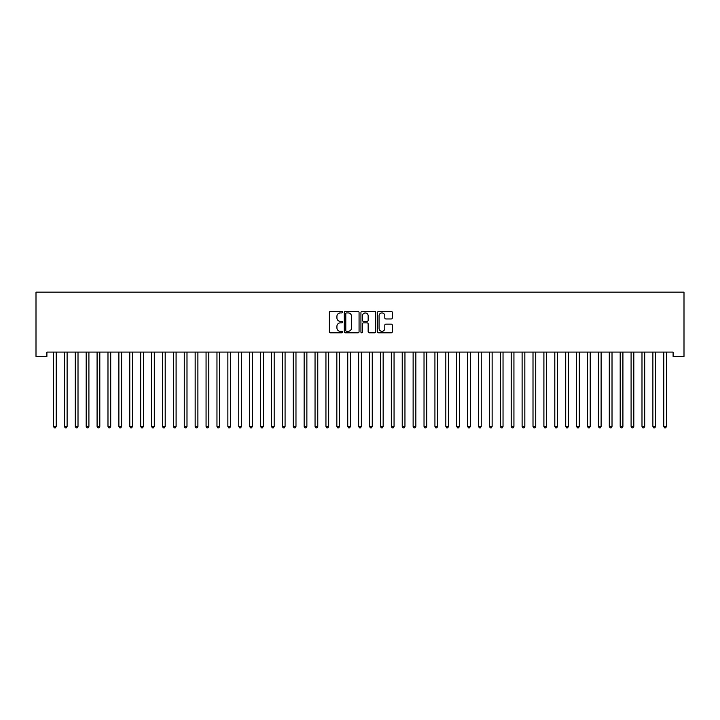 <?xml version="1.0" encoding="UTF-8"?>
<svg xmlns="http://www.w3.org/2000/svg" width="720" height="720" viewBox="0 0 720 720"><rect width="100%" height="100%" fill="white"/><g stroke="black" fill="none" stroke-linecap="round" stroke-linejoin="round"><path stroke-width="1.08" d="M342.567 312.174A0.747 0.747 0 0 0 341.811 311.418L330.453 311.418A1.071 1.071 0 0 0 329.382 312.489L329.382 331.749A1.071 1.071 0 0 0 330.453 332.811L341.811 332.811A0.747 0.747 0 0 0 342.567 332.064A0.747 0.747 0 0 0 341.811 331.317L340.344 331.317A3.42 3.42 0 0 1 336.924 327.897L336.924 326.286A3.42 3.42 0 0 1 340.344 322.866L341.811 322.866A0.747 0.747 0 0 0 342.567 322.119A0.747 0.747 0 0 0 341.811 321.372L340.344 321.372A3.42 3.42 0 0 1 336.924 317.943L336.924 316.341A3.42 3.42 0 0 1 340.344 312.921L341.811 312.921A0.747 0.747 0 0 0 342.567 312.174M391.266 318.96A1.071 1.071 0 0 0 392.328 317.889L392.328 312.489A1.071 1.071 0 0 0 391.266 311.418L378.639 311.418A1.071 1.071 0 0 0 377.568 312.489L377.568 331.749A1.071 1.071 0 0 0 378.639 332.811L391.266 332.811A1.071 1.071 0 0 0 392.328 331.749L392.328 325.224A1.071 1.071 0 0 0 391.266 324.153L385.857 324.153A1.071 1.071 0 0 0 384.795 325.224L384.795 328.455A2.862 2.862 0 0 1 381.933 331.317A2.862 2.862 0 0 1 379.071 328.455L379.071 315.783A2.862 2.862 0 0 1 381.933 312.921A2.862 2.862 0 0 1 384.795 315.783L384.795 317.889A1.071 1.071 0 0 0 385.857 318.96L391.266 318.96M673.101 352.089L46.899 352.089L46.899 356.445L36 356.445L36 292.149L684 292.149L684 356.445L673.101 356.445L673.101 352.089M359.064 312.489A1.071 1.071 0 0 0 357.993 311.418L345.375 311.418A1.071 1.071 0 0 0 344.304 312.489L344.304 331.749A1.071 1.071 0 0 0 345.375 332.811L357.993 332.811A1.071 1.071 0 0 0 359.064 331.749L359.064 312.489M362.007 311.418L374.625 311.418A1.071 1.071 0 0 1 375.696 312.489L375.696 331.749A1.071 1.071 0 0 1 374.625 332.811L369.225 332.811A1.071 1.071 0 0 1 368.154 331.749L368.154 323.937A1.071 1.071 0 0 0 367.083 322.866L363.501 322.866A1.071 1.071 0 0 0 362.43 323.937L362.43 332.064A0.747 0.747 0 0 1 361.683 332.811A0.747 0.747 0 0 1 360.936 332.064L360.936 312.489A1.071 1.071 0 0 1 362.007 311.418M346.545 312.921A0.747 0.747 0 0 0 345.798 313.668L345.798 330.57A0.747 0.747 0 0 0 346.545 331.317L348.102 331.317A3.42 3.42 0 0 0 351.522 327.897L351.522 316.341A3.42 3.42 0 0 0 348.102 312.921L346.545 312.921M368.154 315.837A2.862 2.862 0 0 0 365.292 312.975A2.862 2.862 0 0 0 362.43 315.837L362.43 320.301A1.071 1.071 0 0 0 363.501 321.372L367.083 321.372A1.071 1.071 0 0 0 368.154 320.301L368.154 315.837M53.352 352.089L53.415 352.251A1.089 1.089 -179.5 0 1 53.487 352.656L53.487 426.438L56.214 426.438L56.214 352.656A1.089 1.089 -179.5 0 1 56.295 352.251L56.358 352.089M56.214 426.438L55.395 427.851L54.306 427.851L53.487 426.438M64.242 352.089L64.314 352.251A1.089 1.089 -179.5 0 1 64.386 352.656L64.386 426.438L67.113 426.438L67.113 352.656A1.089 1.089 -179.5 0 1 67.194 352.251L67.257 352.089M67.113 426.438L66.294 427.851L65.205 427.851L64.386 426.438M75.141 352.089L75.213 352.251A1.089 1.089 -179.5 0 1 75.285 352.656L75.285 426.438L78.012 426.438L78.012 352.656A1.089 1.089 -179.5 0 1 78.093 352.251L78.156 352.089M78.012 426.438L77.193 427.851L76.104 427.851L75.285 426.438M86.04 352.089L86.103 352.251A1.089 1.089 -179.5 0 1 86.184 352.656L86.184 426.438L88.911 426.438L88.911 352.656A1.089 1.089 -179.5 0 1 88.992 352.251L89.055 352.089M88.911 426.438L88.092 427.851L87.003 427.851L86.184 426.438M96.939 352.089L97.002 352.251A1.089 1.089 -179.5 0 1 97.083 352.656L97.083 426.438L99.81 426.438L99.81 352.656A1.089 1.089 -179.5 0 1 99.891 352.251L99.954 352.089M99.81 426.438L98.991 427.851L97.902 427.851L97.083 426.438M107.838 352.089L107.901 352.251A1.089 1.089 -179.5 0 1 107.982 352.656L107.982 426.438L110.709 426.438L110.709 352.656A1.089 1.089 -179.5 0 1 110.781 352.251L110.853 352.089M110.709 426.438L109.89 427.851L108.801 427.851L107.982 426.438M118.737 352.089L118.8 352.251A1.089 1.089 -179.5 0 1 118.881 352.656L118.881 426.438L121.608 426.438L121.608 352.656A1.089 1.089 -179.5 0 1 121.68 352.251L121.752 352.089M121.608 426.438L120.789 427.851L119.7 427.851L118.881 426.438M129.636 352.089L129.699 352.251A1.089 1.089 -179.5 0 1 129.78 352.656L129.78 426.438L132.507 426.438L132.507 352.656A1.089 1.089 -179.5 0 1 132.579 352.251L132.642 352.089M132.507 426.438L131.688 427.851L130.599 427.851L129.78 426.438M140.535 352.089L140.598 352.251A1.089 1.089 -179.5 0 1 140.679 352.656L140.679 426.438L143.397 426.438L143.397 352.656A1.089 1.089 -179.5 0 1 143.478 352.251L143.541 352.089M143.397 426.438L142.587 427.851L141.489 427.851L140.679 426.438M151.434 352.089L151.497 352.251A1.089 1.089 -179.5 0 1 151.578 352.656L151.578 426.438L154.296 426.438L154.296 352.656A1.089 1.089 -179.5 0 1 154.377 352.251L154.44 352.089M154.296 426.438L153.477 427.851L152.388 427.851L151.578 426.438M162.333 352.089L162.396 352.251A1.089 1.089 -179.5 0 1 162.468 352.656L162.468 426.438L165.195 426.438L165.195 352.656A1.089 1.089 -179.5 0 1 165.276 352.251L165.339 352.089M165.195 426.438L164.376 427.851L163.287 427.851L162.468 426.438M173.223 352.089L173.295 352.251A1.089 1.089 -179.5 0 1 173.367 352.656L173.367 426.438L176.094 426.438L176.094 352.656A1.089 1.089 -179.5 0 1 176.175 352.251L176.238 352.089M176.094 426.438L175.275 427.851L174.186 427.851L173.367 426.438M184.122 352.089L184.194 352.251A1.089 1.089 -179.5 0 1 184.266 352.656L184.266 426.438L186.993 426.438L186.993 352.656A1.089 1.089 -179.5 0 1 187.074 352.251L187.137 352.089M186.993 426.438L186.174 427.851L185.085 427.851L184.266 426.438M195.021 352.089L195.084 352.251A1.089 1.089 -179.5 0 1 195.165 352.656L195.165 426.438L197.892 426.438L197.892 352.656A1.089 1.089 -179.5 0 1 197.973 352.251L198.036 352.089M197.892 426.438L197.073 427.851L195.984 427.851L195.165 426.438M205.92 352.089L205.983 352.251A1.089 1.089 -179.5 0 1 206.064 352.656L206.064 426.438L208.791 426.438L208.791 352.656A1.089 1.089 -179.5 0 1 208.872 352.251L208.935 352.089M208.791 426.438L207.972 427.851L206.883 427.851L206.064 426.438M216.819 352.089L216.882 352.251A1.089 1.089 -179.5 0 1 216.963 352.656L216.963 426.438L219.69 426.438L219.69 352.656A1.089 1.089 -179.5 0 1 219.762 352.251L219.834 352.089M219.69 426.438L218.871 427.851L217.782 427.851L216.963 426.438M227.718 352.089L227.781 352.251A1.089 1.089 -179.5 0 1 227.862 352.656L227.862 426.438L230.589 426.438L230.589 352.656A1.089 1.089 -179.5 0 1 230.661 352.251L230.724 352.089M230.589 426.438L229.77 427.851L228.681 427.851L227.862 426.438M238.617 352.089L238.68 352.251A1.089 1.089 -179.5 0 1 238.761 352.656L238.761 426.438L241.479 426.438L241.479 352.656A1.089 1.089 -179.5 0 1 241.56 352.251L241.623 352.089M241.479 426.438L240.669 427.851L239.58 427.851L238.761 426.438M249.516 352.089L249.579 352.251A1.089 1.089 -179.5 0 1 249.66 352.656L249.66 426.438L252.378 426.438L252.378 352.656A1.089 1.089 -179.5 0 1 252.459 352.251L252.522 352.089M252.378 426.438L251.568 427.851L250.47 427.851L249.66 426.438M260.415 352.089L260.478 352.251A1.089 1.089 -179.5 0 1 260.559 352.656L260.559 426.438L263.277 426.438L263.277 352.656A1.089 1.089 -179.5 0 1 263.358 352.251L263.421 352.089M263.277 426.438L262.458 427.851L261.369 427.851L260.559 426.438M271.314 352.089L271.377 352.251A1.089 1.089 -179.5 0 1 271.449 352.656L271.449 426.438L274.176 426.438L274.176 352.656A1.089 1.089 -179.5 0 1 274.257 352.251L274.32 352.089M274.176 426.438L273.357 427.851L272.268 427.851L271.449 426.438M282.204 352.089L282.276 352.251A1.089 1.089 -179.5 0 1 282.348 352.656L282.348 426.438L285.075 426.438L285.075 352.656A1.089 1.089 -179.5 0 1 285.156 352.251L285.219 352.089M285.075 426.438L284.256 427.851L283.167 427.851L282.348 426.438M293.103 352.089L293.166 352.251A1.089 1.089 -179.5 0 1 293.247 352.656L293.247 426.438L295.974 426.438L295.974 352.656A1.089 1.089 -179.5 0 1 296.055 352.251L296.118 352.089M295.974 426.438L295.155 427.851L294.066 427.851L293.247 426.438M304.002 352.089L304.065 352.251A1.089 1.089 -179.5 0 1 304.146 352.656L304.146 426.438L306.873 426.438L306.873 352.656A1.089 1.089 -179.5 0 1 306.954 352.251L307.017 352.089M306.873 426.438L306.054 427.851L304.965 427.851L304.146 426.438M314.901 352.089L314.964 352.251A1.089 1.089 -179.5 0 1 315.045 352.656L315.045 426.438L317.772 426.438L317.772 352.656A1.089 1.089 -179.5 0 1 317.853 352.251L317.916 352.089M317.772 426.438L316.953 427.851L315.864 427.851L315.045 426.438M325.8 352.089L325.863 352.251A1.089 1.089 -179.5 0 1 325.944 352.656L325.944 426.438L328.671 426.438L328.671 352.656A1.089 1.089 -179.5 0 1 328.743 352.251L328.815 352.089M328.671 426.438L327.852 427.851L326.763 427.851L325.944 426.438M336.699 352.089L336.762 352.251A1.089 1.089 -179.5 0 1 336.843 352.656L336.843 426.438L339.57 426.438L339.57 352.656A1.089 1.089 -179.5 0 1 339.642 352.251L339.705 352.089M339.57 426.438L338.751 427.851L337.662 427.851L336.843 426.438M347.598 352.089L347.661 352.251A1.089 1.089 -179.5 0 1 347.742 352.656L347.742 426.438L350.46 426.438L350.46 352.656A1.089 1.089 -179.5 0 1 350.541 352.251L350.604 352.089M350.46 426.438L349.65 427.851L348.561 427.851L347.742 426.438M358.497 352.089L358.56 352.251A1.089 1.089 -179.5 0 1 358.641 352.656L358.641 426.438L361.359 426.438L361.359 352.656A1.089 1.089 -179.5 0 1 361.44 352.251L361.503 352.089M361.359 426.438L360.549 427.851L359.451 427.851L358.641 426.438M369.396 352.089L369.459 352.251A1.089 1.089 -179.5 0 1 369.54 352.656L369.54 426.438L372.258 426.438L372.258 352.656A1.089 1.089 -179.5 0 1 372.339 352.251L372.402 352.089M372.258 426.438L371.439 427.851L370.35 427.851L369.54 426.438M380.295 352.089L380.358 352.251A1.089 1.089 -179.5 0 1 380.43 352.656L380.43 426.438L383.157 426.438L383.157 352.656A1.089 1.089 -179.5 0 1 383.238 352.251L383.301 352.089M383.157 426.438L382.338 427.851L381.249 427.851L380.43 426.438M391.185 352.089L391.257 352.251A1.089 1.089 -179.5 0 1 391.329 352.656L391.329 426.438L394.056 426.438L394.056 352.656A1.089 1.089 -179.5 0 1 394.137 352.251L394.2 352.089M394.056 426.438L393.237 427.851L392.148 427.851L391.329 426.438M402.084 352.089L402.147 352.251A1.089 1.089 -179.5 0 1 402.228 352.656L402.228 426.438L404.955 426.438L404.955 352.656A1.089 1.089 -179.5 0 1 405.036 352.251L405.099 352.089M404.955 426.438L404.136 427.851L403.047 427.851L402.228 426.438M412.983 352.089L413.046 352.251A1.089 1.089 -179.5 0 1 413.127 352.656L413.127 426.438L415.854 426.438L415.854 352.656A1.089 1.089 -179.5 0 1 415.935 352.251L415.998 352.089M415.854 426.438L415.035 427.851L413.946 427.851L413.127 426.438M423.882 352.089L423.945 352.251A1.089 1.089 -179.5 0 1 424.026 352.656L424.026 426.438L426.753 426.438L426.753 352.656A1.089 1.089 -179.5 0 1 426.834 352.251L426.897 352.089M426.753 426.438L425.934 427.851L424.845 427.851L424.026 426.438M434.781 352.089L434.844 352.251A1.089 1.089 -179.5 0 1 434.925 352.656L434.925 426.438L437.652 426.438L437.652 352.656A1.089 1.089 -179.5 0 1 437.724 352.251L437.796 352.089M437.652 426.438L436.833 427.851L435.744 427.851L434.925 426.438M445.68 352.089L445.743 352.251A1.089 1.089 -179.5 0 1 445.824 352.656L445.824 426.438L448.551 426.438L448.551 352.656A1.089 1.089 -179.5 0 1 448.623 352.251L448.686 352.089M448.551 426.438L447.732 427.851L446.643 427.851L445.824 426.438M456.579 352.089L456.642 352.251A1.089 1.089 -179.5 0 1 456.723 352.656L456.723 426.438L459.441 426.438L459.441 352.656A1.089 1.089 -179.5 0 1 459.522 352.251L459.585 352.089M459.441 426.438L458.631 427.851L457.542 427.851L456.723 426.438M467.478 352.089L467.541 352.251A1.089 1.089 -179.5 0 1 467.622 352.656L467.622 426.438L470.34 426.438L470.34 352.656A1.089 1.089 -179.5 0 1 470.421 352.251L470.484 352.089M470.34 426.438L469.53 427.851L468.432 427.851L467.622 426.438M478.377 352.089L478.44 352.251A1.089 1.089 -179.5 0 1 478.521 352.656L478.521 426.438L481.239 426.438L481.239 352.656A1.089 1.089 -179.5 0 1 481.32 352.251L481.383 352.089M481.239 426.438L480.42 427.851L479.331 427.851L478.521 426.438M489.276 352.089L489.339 352.251A1.089 1.089 -179.5 0 1 489.411 352.656L489.411 426.438L492.138 426.438L492.138 352.656A1.089 1.089 -179.5 0 1 492.219 352.251L492.282 352.089M492.138 426.438L491.319 427.851L490.23 427.851L489.411 426.438M500.166 352.089L500.238 352.251A1.089 1.089 -179.5 0 1 500.31 352.656L500.31 426.438L503.037 426.438L503.037 352.656A1.089 1.089 -179.5 0 1 503.118 352.251L503.181 352.089M503.037 426.438L502.218 427.851L501.129 427.851L500.31 426.438M511.065 352.089L511.128 352.251A1.089 1.089 -179.5 0 1 511.209 352.656L511.209 426.438L513.936 426.438L513.936 352.656A1.089 1.089 -179.5 0 1 514.017 352.251L514.08 352.089M513.936 426.438L513.117 427.851L512.028 427.851L511.209 426.438M521.964 352.089L522.027 352.251A1.089 1.089 -179.5 0 1 522.108 352.656L522.108 426.438L524.835 426.438L524.835 352.656A1.089 1.089 -179.5 0 1 524.916 352.251L524.979 352.089M524.835 426.438L524.016 427.851L522.927 427.851L522.108 426.438M532.863 352.089L532.926 352.251A1.089 1.089 -179.5 0 1 533.007 352.656L533.007 426.438L535.734 426.438L535.734 352.656A1.089 1.089 -179.5 0 1 535.806 352.251L535.878 352.089M535.734 426.438L534.915 427.851L533.826 427.851L533.007 426.438M543.762 352.089L543.825 352.251A1.089 1.089 -179.5 0 1 543.906 352.656L543.906 426.438L546.633 426.438L546.633 352.656A1.089 1.089 -179.5 0 1 546.705 352.251L546.777 352.089M546.633 426.438L545.814 427.851L544.725 427.851L543.906 426.438M554.661 352.089L554.724 352.251A1.089 1.089 -179.5 0 1 554.805 352.656L554.805 426.438L557.532 426.438L557.532 352.656A1.089 1.089 -179.5 0 1 557.604 352.251L557.667 352.089M557.532 426.438L556.713 427.851L555.624 427.851L554.805 426.438M565.56 352.089L565.623 352.251A1.089 1.089 -179.5 0 1 565.704 352.656L565.704 426.438L568.422 426.438L568.422 352.656A1.089 1.089 -179.5 0 1 568.503 352.251L568.566 352.089M568.422 426.438L567.612 427.851L566.523 427.851L565.704 426.438M576.459 352.089L576.522 352.251A1.089 1.089 -179.5 0 1 576.603 352.656L576.603 426.438L579.321 426.438L579.321 352.656A1.089 1.089 -179.5 0 1 579.402 352.251L579.465 352.089M579.321 426.438L578.511 427.851L577.413 427.851L576.603 426.438M587.358 352.089L587.421 352.251A1.089 1.089 -179.5 0 1 587.493 352.656L587.493 426.438L590.22 426.438L590.22 352.656A1.089 1.089 -179.5 0 1 590.301 352.251L590.364 352.089M590.22 426.438L589.401 427.851L588.312 427.851L587.493 426.438M598.248 352.089L598.32 352.251A1.089 1.089 -179.5 0 1 598.392 352.656L598.392 426.438L601.119 426.438L601.119 352.656A1.089 1.089 -179.5 0 1 601.2 352.251L601.263 352.089M601.119 426.438L600.3 427.851L599.211 427.851L598.392 426.438M609.147 352.089L609.219 352.251A1.089 1.089 -179.5 0 1 609.291 352.656L609.291 426.438L612.018 426.438L612.018 352.656A1.089 1.089 -179.5 0 1 612.099 352.251L612.162 352.089M612.018 426.438L611.199 427.851L610.11 427.851L609.291 426.438M620.046 352.089L620.109 352.251A1.089 1.089 -179.5 0 1 620.19 352.656L620.19 426.438L622.917 426.438L622.917 352.656A1.089 1.089 -179.5 0 1 622.998 352.251L623.061 352.089M622.917 426.438L622.098 427.851L621.009 427.851L620.19 426.438M630.945 352.089L631.008 352.251A1.089 1.089 -179.5 0 1 631.089 352.656L631.089 426.438L633.816 426.438L633.816 352.656A1.089 1.089 -179.5 0 1 633.897 352.251L633.96 352.089M633.816 426.438L632.997 427.851L631.908 427.851L631.089 426.438M641.844 352.089L641.907 352.251A1.089 1.089 -179.5 0 1 641.988 352.656L641.988 426.438L644.715 426.438L644.715 352.656A1.089 1.089 -179.5 0 1 644.787 352.251L644.859 352.089M644.715 426.438L643.896 427.851L642.807 427.851L641.988 426.438M652.743 352.089L652.806 352.251A1.089 1.089 -179.5 0 1 652.887 352.656L652.887 426.438L655.614 426.438L655.614 352.656A1.089 1.089 -179.5 0 1 655.686 352.251L655.758 352.089M655.614 426.438L654.795 427.851L653.706 427.851L652.887 426.438M663.642 352.089L663.705 352.251A1.089 1.089 -179.5 0 1 663.786 352.656L663.786 426.438L666.513 426.438L666.513 352.656A1.089 1.089 -179.5 0 1 666.585 352.251L666.648 352.089M666.513 426.438L665.694 427.851L664.605 427.851L663.786 426.438"/></g></svg>
